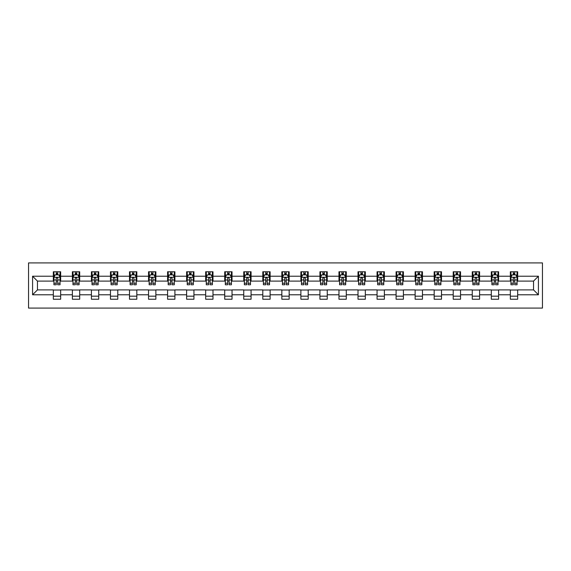 <?xml version="1.0" encoding="UTF-8"?>
<svg xmlns="http://www.w3.org/2000/svg" width="571" height="571" viewBox="0 0 571 571"><rect width="100%" height="100%" fill="white"/><g stroke="black" fill="none" stroke-linecap="round" stroke-linejoin="round"><path stroke-width="0.86" d="M28.55 308.083L542.45 308.083L542.45 262.917L28.55 262.917L28.55 308.083M517.669 276.221L517.669 271.767L510.346 271.767L510.346 276.221L498.626 276.221L498.626 271.767L491.303 271.767L491.303 276.221L479.583 276.221L479.583 271.767L472.26 271.767L472.26 276.221L460.54 276.221L460.54 271.767L453.217 271.767L453.217 276.221L441.504 276.221L441.504 271.767L434.174 271.767L434.174 276.221L422.461 276.221L422.461 271.767L415.131 271.767L415.131 276.221L403.419 276.221L403.419 271.767L396.096 271.767L396.096 276.221L384.376 276.221L384.376 271.767L377.053 271.767L377.053 276.221L365.333 276.221L365.333 271.767L358.01 271.767L358.01 276.221L346.29 276.221L346.29 271.767L338.967 271.767L338.967 276.221L327.247 276.221L327.247 271.767L319.924 271.767L319.924 276.221L308.204 276.221L308.204 271.767L300.881 271.767L300.881 276.221L289.162 276.221L289.162 271.767L281.838 271.767L281.838 276.221L270.119 276.221L270.119 271.767L262.796 271.767L262.796 276.221L251.076 276.221L251.076 271.767L243.753 271.767L243.753 276.221L232.033 276.221L232.033 271.767L224.71 271.767L224.71 276.221L212.99 276.221L212.99 271.767L205.667 271.767L205.667 276.221L193.947 276.221L193.947 271.767L186.624 271.767L186.624 276.221L174.904 276.221L174.904 271.767L167.581 271.767L167.581 276.221L155.869 276.221L155.869 271.767L148.539 271.767L148.539 276.221L136.826 276.221L136.826 271.767L129.496 271.767L129.496 276.221L117.783 276.221L117.783 271.767L110.46 271.767L110.46 276.221L98.74 276.221L98.74 271.767L91.417 271.767L91.417 276.221L79.697 276.221L79.697 271.767L72.374 271.767L72.374 276.221L60.654 276.221L60.654 271.767L53.331 271.767L53.331 276.221L32.576 276.221L32.576 294.779L37.458 289.897L53.331 289.897L53.331 299.233L60.654 299.233L60.654 289.897L72.374 289.897L72.374 299.233L79.697 299.233L79.697 289.897L91.417 289.897L91.417 299.233L98.74 299.233L98.74 289.897L110.46 289.897L110.46 299.233L117.783 299.233L117.783 289.897L129.496 289.897L129.496 299.233L136.826 299.233L136.826 289.897L148.539 289.897L148.539 299.233L155.869 299.233L155.869 289.897L167.581 289.897L167.581 299.233L174.904 299.233L174.904 289.897L186.624 289.897L186.624 299.233L193.947 299.233L193.947 289.897L205.667 289.897L205.667 299.233L212.99 299.233L212.99 289.897L224.71 289.897L224.71 299.233L232.033 299.233L232.033 289.897L243.753 289.897L243.753 299.233L251.076 299.233L251.076 289.897L262.796 289.897L262.796 299.233L270.119 299.233L270.119 289.897L281.838 289.897L281.838 299.233L289.162 299.233L289.162 289.897L300.881 289.897L300.881 299.233L308.204 299.233L308.204 289.897L319.924 289.897L319.924 299.233L327.247 299.233L327.247 289.897L338.967 289.897L338.967 299.233L346.29 299.233L346.29 289.897L358.01 289.897L358.01 299.233L365.333 299.233L365.333 289.897L377.053 289.897L377.053 299.233L384.376 299.233L384.376 289.897L396.096 289.897L396.096 299.233L403.419 299.233L403.419 289.897L415.131 289.897L415.131 299.233L422.461 299.233L422.461 289.897L434.174 289.897L434.174 299.233L441.504 299.233L441.504 289.897L453.217 289.897L453.217 299.233L460.54 299.233L460.54 289.897L472.26 289.897L472.26 299.233L479.583 299.233L479.583 289.897L491.303 289.897L491.303 299.233L498.626 299.233L498.626 289.897L510.346 289.897L510.346 299.233L517.669 299.233L517.669 289.897L533.542 289.897L533.542 281.103L517.669 281.103L517.669 276.221L538.424 276.221L538.424 294.779L517.669 294.779M510.346 294.779L498.626 294.779M491.303 294.779L479.583 294.779M472.26 294.779L460.54 294.779M453.217 294.779L441.504 294.779M434.174 294.779L422.461 294.779M415.131 294.779L403.419 294.779M396.096 294.779L384.376 294.779M377.053 294.779L365.333 294.779M358.01 294.779L346.29 294.779M338.967 294.779L327.247 294.779M319.924 294.779L308.204 294.779M300.881 294.779L289.162 294.779M281.838 294.779L270.119 294.779M262.796 294.779L251.076 294.779M243.753 294.779L232.033 294.779M224.71 294.779L212.99 294.779M205.667 294.779L193.947 294.779M186.624 294.779L174.904 294.779M167.581 294.779L155.869 294.779M148.539 294.779L136.826 294.779M129.496 294.779L117.783 294.779M110.46 294.779L98.74 294.779M91.417 294.779L79.697 294.779M72.374 294.779L60.654 294.779M53.331 294.779L32.576 294.779M510.346 276.221L510.346 281.103L498.626 281.103L498.626 276.221M491.303 276.221L491.303 281.103L479.583 281.103L479.583 276.221M472.26 276.221L472.26 281.103L460.54 281.103L460.54 276.221M453.217 276.221L453.217 281.103L441.504 281.103L441.504 276.221M434.174 276.221L434.174 281.103L422.461 281.103L422.461 276.221M415.131 276.221L415.131 281.103L403.419 281.103L403.419 276.221M396.096 276.221L396.096 281.103L384.376 281.103L384.376 276.221M377.053 276.221L377.053 281.103L365.333 281.103L365.333 276.221M358.01 276.221L358.01 281.103L346.29 281.103L346.29 276.221M338.967 276.221L338.967 281.103L327.247 281.103L327.247 276.221M319.924 276.221L319.924 281.103L308.204 281.103L308.204 276.221M300.881 276.221L300.881 281.103L289.162 281.103L289.162 276.221M281.838 276.221L281.838 281.103L270.119 281.103L270.119 276.221M262.796 276.221L262.796 281.103L251.076 281.103L251.076 276.221M243.753 276.221L243.753 281.103L232.033 281.103L232.033 276.221M224.71 276.221L224.71 281.103L212.99 281.103L212.99 276.221M205.667 276.221L205.667 281.103L193.947 281.103L193.947 276.221M186.624 276.221L186.624 281.103L174.904 281.103L174.904 276.221M167.581 276.221L167.581 281.103L155.869 281.103L155.869 276.221M148.539 276.221L148.539 281.103L136.826 281.103L136.826 276.221M129.496 276.221L129.496 281.103L117.783 281.103L117.783 276.221M110.46 276.221L110.46 281.103L98.74 281.103L98.74 276.221M91.417 276.221L91.417 281.103L79.697 281.103L79.697 276.221M72.374 276.221L72.374 281.103L60.654 281.103L60.654 276.221M53.331 276.221L53.331 281.103L37.458 281.103L32.576 276.221M37.458 281.103L37.458 289.897M538.424 294.779L533.542 289.897M533.542 281.103L538.424 276.221M53.331 274.822L53.938 274.822M56.258 274.822L57.721 274.822M60.041 274.822L60.654 274.822M53.331 280.982L53.938 280.982M56.258 280.982L57.721 280.982M60.041 280.982L60.654 280.982M53.331 290.018L60.654 290.018M53.331 296.178L60.654 296.178M72.374 290.018L79.697 290.018M72.374 296.178L79.697 296.178M72.374 274.822L72.981 274.822M75.301 274.822L76.764 274.822M79.084 274.822L79.697 274.822M72.374 280.982L72.981 280.982M75.301 280.982L76.764 280.982M79.084 280.982L79.697 280.982M91.417 290.018L98.74 290.018M91.417 296.178L98.74 296.178M91.417 274.822L92.024 274.822M94.343 274.822L95.807 274.822M98.126 274.822L98.74 274.822M91.417 280.982L92.024 280.982M94.343 280.982L95.807 280.982M98.126 280.982L98.74 280.982M110.46 290.018L117.783 290.018M110.46 296.178L117.783 296.178M110.46 274.822L111.067 274.822M113.386 274.822L114.85 274.822M117.169 274.822L117.783 274.822M110.46 280.982L111.067 280.982M113.386 280.982L114.85 280.982M117.169 280.982L117.783 280.982M129.496 290.018L136.826 290.018M129.496 296.178L136.826 296.178M129.496 274.822L130.109 274.822M132.429 274.822L133.892 274.822M136.212 274.822L136.826 274.822M129.496 280.982L130.109 280.982M132.429 280.982L133.892 280.982M136.212 280.982L136.826 280.982M148.539 290.018L155.869 290.018M148.539 296.178L155.869 296.178M148.539 274.822L149.152 274.822M151.472 274.822L152.935 274.822M155.255 274.822L155.869 274.822M148.539 280.982L149.152 280.982M151.472 280.982L152.935 280.982M155.255 280.982L155.869 280.982M167.581 290.018L174.904 290.018M167.581 296.178L174.904 296.178M167.581 274.822L168.195 274.822M170.515 274.822L171.978 274.822M174.298 274.822L174.904 274.822M167.581 280.982L168.195 280.982M170.515 280.982L171.978 280.982M174.298 280.982L174.904 280.982M186.624 290.018L193.947 290.018M186.624 296.178L193.947 296.178M186.624 274.822L187.238 274.822M189.558 274.822L191.021 274.822M193.341 274.822L193.947 274.822M186.624 280.982L187.238 280.982M189.558 280.982L191.021 280.982M193.341 280.982L193.947 280.982M205.667 290.018L212.99 290.018M205.667 296.178L212.99 296.178M205.667 274.822L206.281 274.822M208.601 274.822L210.064 274.822M212.383 274.822L212.99 274.822M205.667 280.982L206.281 280.982M208.601 280.982L210.064 280.982M212.383 280.982L212.99 280.982M224.71 290.018L232.033 290.018M224.71 296.178L232.033 296.178M224.71 274.822L225.324 274.822M227.643 274.822L229.107 274.822M231.426 274.822L232.033 274.822M224.71 280.982L225.324 280.982M227.643 280.982L229.107 280.982M231.426 280.982L232.033 280.982M243.753 290.018L251.076 290.018M243.753 296.178L251.076 296.178M243.753 274.822L244.367 274.822M246.686 274.822L248.149 274.822M250.469 274.822L251.076 274.822M243.753 280.982L244.367 280.982M246.686 280.982L248.149 280.982M250.469 280.982L251.076 280.982M262.796 290.018L270.119 290.018M262.796 296.178L270.119 296.178M262.796 274.822L263.409 274.822M265.722 274.822L267.192 274.822M269.512 274.822L270.119 274.822M262.796 280.982L263.409 280.982M265.722 280.982L267.192 280.982M269.512 280.982L270.119 280.982M281.838 290.018L289.162 290.018M281.838 296.178L289.162 296.178M281.838 274.822L282.445 274.822M284.765 274.822L286.235 274.822M288.555 274.822L289.162 274.822M281.838 280.982L282.445 280.982M284.765 280.982L286.235 280.982M288.555 280.982L289.162 280.982M300.881 290.018L308.204 290.018M300.881 296.178L308.204 296.178M300.881 274.822L301.488 274.822M303.808 274.822L305.278 274.822M307.591 274.822L308.204 274.822M300.881 280.982L301.488 280.982M303.808 280.982L305.278 280.982M307.591 280.982L308.204 280.982M319.924 290.018L327.247 290.018M319.924 296.178L327.247 296.178M319.924 274.822L320.531 274.822M322.851 274.822L324.314 274.822M326.633 274.822L327.247 274.822M319.924 280.982L320.531 280.982M322.851 280.982L324.314 280.982M326.633 280.982L327.247 280.982M338.967 290.018L346.29 290.018M338.967 296.178L346.29 296.178M338.967 274.822L339.574 274.822M341.893 274.822L343.357 274.822M345.676 274.822L346.29 274.822M338.967 280.982L339.574 280.982M341.893 280.982L343.357 280.982M345.676 280.982L346.29 280.982M358.01 290.018L365.333 290.018M358.01 296.178L365.333 296.178M358.01 274.822L358.617 274.822M360.936 274.822L362.399 274.822M364.719 274.822L365.333 274.822M358.01 280.982L358.617 280.982M360.936 280.982L362.399 280.982M364.719 280.982L365.333 280.982M377.053 290.018L384.376 290.018M377.053 296.178L384.376 296.178M377.053 274.822L377.659 274.822M379.979 274.822L381.442 274.822M383.762 274.822L384.376 274.822M377.053 280.982L377.659 280.982M379.979 280.982L381.442 280.982M383.762 280.982L384.376 280.982M396.096 290.018L403.419 290.018M396.096 296.178L403.419 296.178M396.096 274.822L396.702 274.822M399.022 274.822L400.485 274.822M402.805 274.822L403.419 274.822M396.096 280.982L396.702 280.982M399.022 280.982L400.485 280.982M402.805 280.982L403.419 280.982M415.131 290.018L422.461 290.018M415.131 296.178L422.461 296.178M415.131 274.822L415.745 274.822M418.065 274.822L419.528 274.822M421.848 274.822L422.461 274.822M415.131 280.982L415.745 280.982M418.065 280.982L419.528 280.982M421.848 280.982L422.461 280.982M434.174 290.018L441.504 290.018M434.174 296.178L441.504 296.178M434.174 274.822L434.788 274.822M437.108 274.822L438.571 274.822M440.891 274.822L441.504 274.822M434.174 280.982L434.788 280.982M437.108 280.982L438.571 280.982M440.891 280.982L441.504 280.982M453.217 290.018L460.54 290.018M453.217 296.178L460.54 296.178M453.217 274.822L453.831 274.822M456.15 274.822L457.614 274.822M459.933 274.822L460.54 274.822M453.217 280.982L453.831 280.982M456.15 280.982L457.614 280.982M459.933 280.982L460.54 280.982M472.26 290.018L479.583 290.018M472.26 296.178L479.583 296.178M472.26 274.822L472.874 274.822M475.193 274.822L476.657 274.822M478.976 274.822L479.583 274.822M472.26 280.982L472.874 280.982M475.193 280.982L476.657 280.982M478.976 280.982L479.583 280.982M491.303 290.018L498.626 290.018M491.303 296.178L498.626 296.178M491.303 274.822L491.917 274.822M494.236 274.822L495.699 274.822M498.019 274.822L498.626 274.822M491.303 280.982L491.917 280.982M494.236 280.982L495.699 280.982M498.019 280.982L498.626 280.982M510.346 290.018L517.669 290.018M510.346 296.178L517.669 296.178M510.346 274.822L510.959 274.822M513.279 274.822L514.742 274.822M517.062 274.822L517.669 274.822M510.346 280.982L510.959 280.982M513.279 280.982L514.742 280.982M517.062 280.982L517.669 280.982M57.721 273.352L56.258 273.352M60.041 283.237L57.721 283.237L57.721 284.765L60.041 284.765L60.041 277.32L58.82 274.879L55.159 274.879L53.938 277.32L53.938 284.765L56.258 284.765L56.258 283.237L53.938 283.237M53.938 277.32L53.938 271.767M60.041 277.32L60.041 271.767M56.258 274.879L56.258 271.767M57.721 271.767L57.721 274.879M57.721 283.237L57.721 278.234C57.236 277.299 56.75 277.299 56.258 278.234L56.258 283.237M76.764 273.352L75.301 273.352M79.084 283.237L76.764 283.237L76.764 284.765L79.084 284.765L79.084 277.32L77.863 274.879L74.201 274.879L72.981 277.32L72.981 284.765L75.301 284.765L75.301 283.237L72.981 283.237M72.981 277.32L72.981 271.767M79.084 277.32L79.084 271.767M75.301 274.879L75.301 271.767M76.764 271.767L76.764 274.879M76.764 283.237L76.764 278.234C76.278 277.299 75.793 277.299 75.301 278.234L75.301 283.237M95.807 273.352L94.343 273.352M98.126 283.237L95.807 283.237L95.807 284.765L98.126 284.765L98.126 277.32L96.906 274.879L93.244 274.879L92.024 277.32L92.024 284.765L94.343 284.765L94.343 283.237L92.024 283.237M92.024 277.32L92.024 271.767M98.126 277.32L98.126 271.767M94.343 274.879L94.343 271.767M95.807 271.767L95.807 274.879M95.807 283.237L95.807 278.234C95.321 277.299 94.836 277.299 94.343 278.234L94.343 283.237M114.85 273.352L113.386 273.352M117.169 283.237L114.85 283.237L114.85 284.765L117.169 284.765L117.169 277.32L115.949 274.879L112.287 274.879L111.067 277.32L111.067 284.765L113.386 284.765L113.386 283.237L111.067 283.237M111.067 277.32L111.067 271.767M117.169 277.32L117.169 271.767M113.386 274.879L113.386 271.767M114.85 271.767L114.85 274.879M114.85 283.237L114.85 278.234C114.364 277.299 113.872 277.299 113.386 278.234L113.386 283.237M133.892 273.352L132.429 273.352M136.212 283.237L133.892 283.237L133.892 284.765L136.212 284.765L136.212 277.32L134.992 274.879L131.33 274.879L130.109 277.32L130.109 284.765L132.429 284.765L132.429 283.237L130.109 283.237M130.109 277.32L130.109 271.767M136.212 277.32L136.212 271.767M132.429 274.879L132.429 271.767M133.892 271.767L133.892 274.879M133.892 283.237L133.892 278.234C133.407 277.299 132.915 277.299 132.429 278.234L132.429 283.237M152.935 273.352L151.472 273.352M155.255 283.237L152.935 283.237L152.935 284.765L155.255 284.765L155.255 277.32L154.034 274.879L150.373 274.879L149.152 277.32L149.152 284.765L151.472 284.765L151.472 283.237L149.152 283.237M149.152 277.32L149.152 271.767M155.255 277.32L155.255 271.767M151.472 274.879L151.472 271.767M152.935 271.767L152.935 274.879M152.935 283.237L152.935 278.234C152.45 277.299 151.957 277.299 151.472 278.234L151.472 283.237M171.978 273.352L170.515 273.352M174.298 283.237L171.978 283.237L171.978 284.765L174.298 284.765L174.298 277.32L173.077 274.879L169.416 274.879L168.195 277.32L168.195 284.765L170.515 284.765L170.515 283.237L168.195 283.237M168.195 277.32L168.195 271.767M174.298 277.32L174.298 271.767M170.515 274.879L170.515 271.767M171.978 271.767L171.978 274.879M171.978 283.237L171.978 278.234C171.493 277.299 171 277.299 170.515 278.234L170.515 283.237M191.021 273.352L189.558 273.352M193.341 283.237L191.021 283.237L191.021 284.765L193.341 284.765L193.341 277.32L192.12 274.879L188.459 274.879L187.238 277.32L187.238 284.765L189.558 284.765L189.558 283.237L187.238 283.237M187.238 277.32L187.238 271.767M193.341 277.32L193.341 271.767M189.558 274.879L189.558 271.767M191.021 271.767L191.021 274.879M191.021 283.237L191.021 278.234C190.536 277.299 190.043 277.299 189.558 278.234L189.558 283.237M210.064 273.352L208.601 273.352M212.383 283.237L210.064 283.237L210.064 284.765L212.383 284.765L212.383 277.32L211.163 274.879L207.501 274.879L206.281 277.32L206.281 284.765L208.601 284.765L208.601 283.237L206.281 283.237M206.281 277.32L206.281 271.767M212.383 277.32L212.383 271.767M208.601 274.879L208.601 271.767M210.064 271.767L210.064 274.879M210.064 283.237L210.064 278.234C209.578 277.299 209.086 277.299 208.601 278.234L208.601 283.237M229.107 273.352L227.643 273.352M231.426 283.237L229.107 283.237L229.107 284.765L231.426 284.765L231.426 277.32L230.206 274.879L226.544 274.879L225.324 277.32L225.324 284.765L227.643 284.765L227.643 283.237L225.324 283.237M225.324 277.32L225.324 271.767M231.426 277.32L231.426 271.767M227.643 274.879L227.643 271.767M229.107 271.767L229.107 274.879M229.107 283.237L229.107 278.234C228.614 277.299 228.129 277.299 227.643 278.234L227.643 283.237M248.149 273.352L246.686 273.352M250.469 283.237L248.149 283.237L248.149 284.765L250.469 284.765L250.469 277.32L249.249 274.879L245.587 274.879L244.367 277.32L244.367 284.765L246.686 284.765L246.686 283.237L244.367 283.237M244.367 277.32L244.367 271.767M250.469 277.32L250.469 271.767M246.686 274.879L246.686 271.767M248.149 271.767L248.149 274.879M248.149 283.237L248.149 278.234C247.657 277.299 247.172 277.299 246.686 278.234L246.686 283.237M267.192 273.352L265.722 273.352M269.512 283.237L267.192 283.237L267.192 284.765L269.512 284.765L269.512 277.32L268.291 274.879L264.63 274.879L263.409 277.32L263.409 284.765L265.722 284.765L265.722 283.237L263.409 283.237M263.409 277.32L263.409 271.767M269.512 277.32L269.512 271.767M265.722 274.879L265.722 271.767M267.192 271.767L267.192 274.879M267.192 283.237L267.192 278.234C266.7 277.299 266.214 277.299 265.722 278.234L265.722 283.237M286.235 273.352L284.765 273.352M288.555 283.237L286.235 283.237L286.235 284.765L288.555 284.765L288.555 277.32L287.334 274.879L283.666 274.879L282.445 277.32L282.445 284.765L284.765 284.765L284.765 283.237L282.445 283.237M282.445 277.32L282.445 271.767M288.555 277.32L288.555 271.767M284.765 274.879L284.765 271.767M286.235 271.767L286.235 274.879M286.235 283.237L286.235 278.234C285.743 277.299 285.257 277.299 284.765 278.234L284.765 283.237M305.278 273.352L303.808 273.352M307.591 283.237L305.278 283.237L305.278 284.765L307.591 284.765L307.591 277.32L306.37 274.879L302.709 274.879L301.488 277.32L301.488 284.765L303.808 284.765L303.808 283.237L301.488 283.237M301.488 277.32L301.488 271.767M307.591 277.32L307.591 271.767M303.808 274.879L303.808 271.767M305.278 271.767L305.278 274.879M305.278 283.237L305.278 278.234C304.786 277.299 304.3 277.299 303.808 278.234L303.808 283.237M324.314 273.352L322.851 273.352M326.633 283.237L324.314 283.237L324.314 284.765L326.633 284.765L326.633 277.32L325.413 274.879L321.751 274.879L320.531 277.32L320.531 284.765L322.851 284.765L322.851 283.237L320.531 283.237M320.531 277.32L320.531 271.767M326.633 277.32L326.633 271.767M322.851 274.879L322.851 271.767M324.314 271.767L324.314 274.879M324.314 283.237L324.314 278.234C323.828 277.299 323.343 277.299 322.851 278.234L322.851 283.237M343.357 273.352L341.893 273.352M345.676 283.237L343.357 283.237L343.357 284.765L345.676 284.765L345.676 277.32L344.456 274.879L340.794 274.879L339.574 277.32L339.574 284.765L341.893 284.765L341.893 283.237L339.574 283.237M339.574 277.32L339.574 271.767M345.676 277.32L345.676 271.767M341.893 274.879L341.893 271.767M343.357 271.767L343.357 274.879M343.357 283.237L343.357 278.234C342.871 277.299 342.386 277.299 341.893 278.234L341.893 283.237M362.399 273.352L360.936 273.352M364.719 283.237L362.399 283.237L362.399 284.765L364.719 284.765L364.719 277.32L363.499 274.879L359.837 274.879L358.617 277.32L358.617 284.765L360.936 284.765L360.936 283.237L358.617 283.237M358.617 277.32L358.617 271.767M364.719 277.32L364.719 271.767M360.936 274.879L360.936 271.767M362.399 271.767L362.399 274.879M362.399 283.237L362.399 278.234C361.914 277.299 361.429 277.299 360.936 278.234L360.936 283.237M381.442 273.352L379.979 273.352M383.762 283.237L381.442 283.237L381.442 284.765L383.762 284.765L383.762 277.32L382.541 274.879L378.88 274.879L377.659 277.32L377.659 284.765L379.979 284.765L379.979 283.237L377.659 283.237M377.659 277.32L377.659 271.767M383.762 277.32L383.762 271.767M379.979 274.879L379.979 271.767M381.442 271.767L381.442 274.879M381.442 283.237L381.442 278.234C380.957 277.299 380.472 277.299 379.979 278.234L379.979 283.237M400.485 273.352L399.022 273.352M402.805 283.237L400.485 283.237L400.485 284.765L402.805 284.765L402.805 277.32L401.584 274.879L397.923 274.879L396.702 277.32L396.702 284.765L399.022 284.765L399.022 283.237L396.702 283.237M396.702 277.32L396.702 271.767M402.805 277.32L402.805 271.767M399.022 274.879L399.022 271.767M400.485 271.767L400.485 274.879M400.485 283.237L400.485 278.234C400 277.299 399.507 277.299 399.022 278.234L399.022 283.237M419.528 273.352L418.065 273.352M421.848 283.237L419.528 283.237L419.528 284.765L421.848 284.765L421.848 277.32L420.627 274.879L416.966 274.879L415.745 277.32L415.745 284.765L418.065 284.765L418.065 283.237L415.745 283.237M415.745 277.32L415.745 271.767M421.848 277.32L421.848 271.767M418.065 274.879L418.065 271.767M419.528 271.767L419.528 274.879M419.528 283.237L419.528 278.234C419.043 277.299 418.55 277.299 418.065 278.234L418.065 283.237M438.571 273.352L437.108 273.352M440.891 283.237L438.571 283.237L438.571 284.765L440.891 284.765L440.891 277.32L439.67 274.879L436.008 274.879L434.788 277.32L434.788 284.765L437.108 284.765L437.108 283.237L434.788 283.237M434.788 277.32L434.788 271.767M440.891 277.32L440.891 271.767M437.108 274.879L437.108 271.767M438.571 271.767L438.571 274.879M438.571 283.237L438.571 278.234C438.085 277.299 437.593 277.299 437.108 278.234L437.108 283.237M457.614 273.352L456.15 273.352M459.933 283.237L457.614 283.237L457.614 284.765L459.933 284.765L459.933 277.32L458.713 274.879L455.051 274.879L453.831 277.32L453.831 284.765L456.15 284.765L456.15 283.237L453.831 283.237M453.831 277.32L453.831 271.767M459.933 277.32L459.933 271.767M456.15 274.879L456.15 271.767M457.614 271.767L457.614 274.879M457.614 283.237L457.614 278.234C457.128 277.299 456.636 277.299 456.15 278.234L456.15 283.237M476.657 273.352L475.193 273.352M478.976 283.237L476.657 283.237L476.657 284.765L478.976 284.765L478.976 277.32L477.756 274.879L474.094 274.879L472.874 277.32L472.874 284.765L475.193 284.765L475.193 283.237L472.874 283.237M472.874 277.32L472.874 271.767M478.976 277.32L478.976 271.767M475.193 274.879L475.193 271.767M476.657 271.767L476.657 274.879M476.657 283.237L476.657 278.234C476.171 277.299 475.679 277.299 475.193 278.234L475.193 283.237M495.699 273.352L494.236 273.352M498.019 283.237L495.699 283.237L495.699 284.765L498.019 284.765L498.019 277.32L496.799 274.879L493.137 274.879L491.917 277.32L491.917 284.765L494.236 284.765L494.236 283.237L491.917 283.237M491.917 277.32L491.917 271.767M498.019 277.32L498.019 271.767M494.236 274.879L494.236 271.767M495.699 271.767L495.699 274.879M495.699 283.237L495.699 278.234C495.214 277.299 494.722 277.299 494.236 278.234L494.236 283.237M514.742 273.352L513.279 273.352M517.062 283.237L514.742 283.237L514.742 284.765L517.062 284.765L517.062 277.32L515.841 274.879L512.18 274.879L510.959 277.32L510.959 284.765L513.279 284.765L513.279 283.237L510.959 283.237M510.959 277.32L510.959 271.767M517.062 277.32L517.062 271.767M513.279 274.879L513.279 271.767M514.742 271.767L514.742 274.879M514.742 283.237L514.742 278.234C514.25 277.299 513.764 277.299 513.279 278.234L513.279 283.237M60.012 277.263L53.974 277.263M53.938 275.029L55.087 275.029M58.899 275.029L60.041 275.029M56.258 279.968L53.938 279.968M60.041 279.968L57.721 279.968M57.721 274.13L56.258 274.13M79.055 277.263L73.009 277.263M72.981 275.029L74.13 275.029M77.942 275.029L79.084 275.029M75.301 279.968L72.981 279.968M79.084 279.968L76.764 279.968M76.764 274.13L75.301 274.13M98.098 277.263L92.052 277.263M92.024 275.029L93.173 275.029M96.977 275.029L98.126 275.029M94.343 279.968L92.024 279.968M98.126 279.968L95.807 279.968M95.807 274.13L94.343 274.13M117.141 277.263L111.095 277.263M111.067 275.029L112.216 275.029M116.02 275.029L117.169 275.029M113.386 279.968L111.067 279.968M117.169 279.968L114.85 279.968M114.85 274.13L113.386 274.13M136.184 277.263L130.138 277.263M130.109 275.029L131.259 275.029M135.063 275.029L136.212 275.029M132.429 279.968L130.109 279.968M136.212 279.968L133.892 279.968M133.892 274.13L132.429 274.13M155.226 277.263L149.181 277.263M149.152 275.029L150.301 275.029M154.106 275.029L155.255 275.029M151.472 279.968L149.152 279.968M155.255 279.968L152.935 279.968M152.935 274.13L151.472 274.13M174.269 277.263L168.224 277.263M168.195 275.029L169.344 275.029M173.149 275.029L174.298 275.029M170.515 279.968L168.195 279.968M174.298 279.968L171.978 279.968M171.978 274.13L170.515 274.13M193.312 277.263L187.267 277.263M187.238 275.029L188.387 275.029M192.191 275.029L193.341 275.029M189.558 279.968L187.238 279.968M193.341 279.968L191.021 279.968M191.021 274.13L189.558 274.13M212.355 277.263L206.309 277.263M206.281 275.029L207.423 275.029M211.234 275.029L212.383 275.029M208.601 279.968L206.281 279.968M212.383 279.968L210.064 279.968M210.064 274.13L208.601 274.13M231.391 277.263L225.352 277.263M225.324 275.029L226.466 275.029M230.277 275.029L231.426 275.029M227.643 279.968L225.324 279.968M231.426 279.968L229.107 279.968M229.107 274.13L227.643 274.13M250.433 277.263L244.395 277.263M244.367 275.029L245.509 275.029M249.32 275.029L250.469 275.029M246.686 279.968L244.367 279.968M250.469 279.968L248.149 279.968M248.149 274.13L246.686 274.13M269.476 277.263L263.438 277.263M263.409 275.029L264.551 275.029M268.363 275.029L269.512 275.029M265.722 279.968L263.409 279.968M269.512 279.968L267.192 279.968M267.192 274.13L265.722 274.13M288.519 277.263L282.481 277.263M282.445 275.029L283.594 275.029M287.406 275.029L288.555 275.029M284.765 279.968L282.445 279.968M288.555 279.968L286.235 279.968M286.235 274.13L284.765 274.13M307.562 277.263L301.524 277.263M301.488 275.029L302.637 275.029M306.449 275.029L307.591 275.029M303.808 279.968L301.488 279.968M307.591 279.968L305.278 279.968M305.278 274.13L303.808 274.13M326.605 277.263L320.567 277.263M320.531 275.029L321.68 275.029M325.491 275.029L326.633 275.029M322.851 279.968L320.531 279.968M326.633 279.968L324.314 279.968M324.314 274.13L322.851 274.13M345.648 277.263L339.609 277.263M339.574 275.029L340.723 275.029M344.534 275.029L345.676 275.029M341.893 279.968L339.574 279.968M345.676 279.968L343.357 279.968M343.357 274.13L341.893 274.13M364.691 277.263L358.645 277.263M358.617 275.029L359.766 275.029M363.577 275.029L364.719 275.029M360.936 279.968L358.617 279.968M364.719 279.968L362.399 279.968M362.399 274.13L360.936 274.13M383.733 277.263L377.688 277.263M377.659 275.029L378.809 275.029M382.613 275.029L383.762 275.029M379.979 279.968L377.659 279.968M383.762 279.968L381.442 279.968M381.442 274.13L379.979 274.13M402.776 277.263L396.731 277.263M396.702 275.029L397.851 275.029M401.656 275.029L402.805 275.029M399.022 279.968L396.702 279.968M402.805 279.968L400.485 279.968M400.485 274.13L399.022 274.13M421.819 277.263L415.774 277.263M415.745 275.029L416.894 275.029M420.699 275.029L421.848 275.029M418.065 279.968L415.745 279.968M421.848 279.968L419.528 279.968M419.528 274.13L418.065 274.13M440.862 277.263L434.817 277.263M434.788 275.029L435.937 275.029M439.741 275.029L440.891 275.029M437.108 279.968L434.788 279.968M440.891 279.968L438.571 279.968M438.571 274.13L437.108 274.13M459.905 277.263L453.859 277.263M453.831 275.029L454.98 275.029M458.784 275.029L459.933 275.029M456.15 279.968L453.831 279.968M459.933 279.968L457.614 279.968M457.614 274.13L456.15 274.13M478.948 277.263L472.902 277.263M472.874 275.029L474.023 275.029M477.827 275.029L478.976 275.029M475.193 279.968L472.874 279.968M478.976 279.968L476.657 279.968M476.657 274.13L475.193 274.13M497.991 277.263L491.945 277.263M491.917 275.029L493.058 275.029M496.87 275.029L498.019 275.029M494.236 279.968L491.917 279.968M498.019 279.968L495.699 279.968M495.699 274.13L494.236 274.13M517.026 277.263L510.988 277.263M510.959 275.029L512.101 275.029M515.913 275.029L517.062 275.029M513.279 279.968L510.959 279.968M517.062 279.968L514.742 279.968M514.742 274.13L513.279 274.13"/></g></svg>
